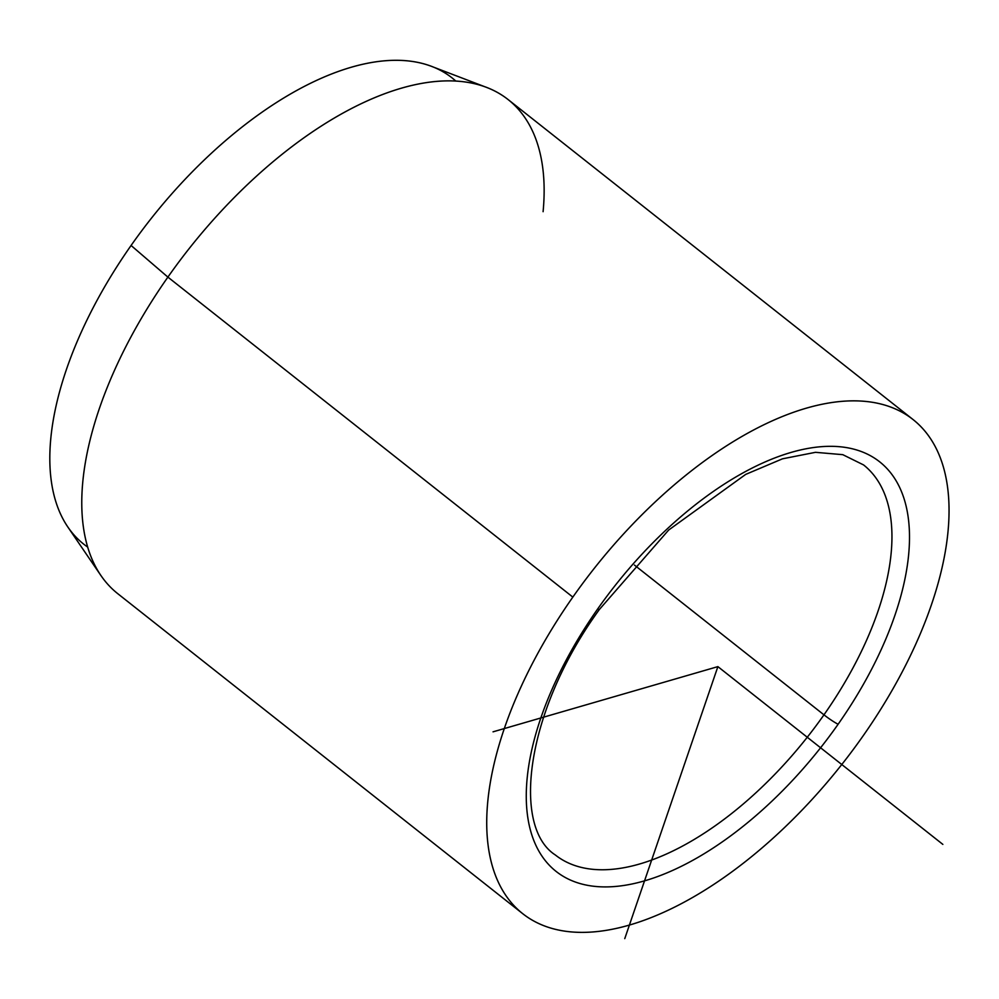 <?xml version="1.0" encoding="UTF-8"?>
<svg xmlns="http://www.w3.org/2000/svg" width="999" height="999" viewBox="0 0 999 999"><rect width="100%" height="100%" fill="white"/><g stroke="black" fill="none" stroke-linecap="round" stroke-linejoin="round"><path stroke-width="1.5" d="M455.844 81.094A297.09 149.001 128.3 0 0 131.081 245.479L167.894 277.11A314.847 157.904 128.3 0 0 100.862 575.461L67.832 526.997A297.09 149.001 -51.7 0 1 131.081 245.479A297.09 149.001 -51.7 0 1 431.743 66.446L486.538 87.388A314.847 157.904 128.3 0 0 167.894 277.11L131.081 245.479A297.09 149.001 128.3 0 0 87.637 547.052M543.094 211.688A314.847 157.904 128.3 0 0 486.538 87.388M522.677 913.648L117.732 593.656A314.847 157.904 -51.7 0 1 167.894 277.11L572.839 597.102A314.847 157.904 128.3 0 0 522.677 913.648A314.847 157.904 128.3 0 0 862.924 736.138A314.847 157.904 128.3 0 0 913.098 419.58A314.847 157.904 128.3 0 0 572.839 597.102L167.894 277.11A314.847 157.904 -51.7 0 1 508.141 99.588L913.098 419.58M597.652 608.99A12.425 1.211 35.1 0 0 599.388 609.465A12.425 1.211 -144.9 0 1 597.652 608.99A261.001 130.894 -51.7 0 1 867.144 454.021A261.001 130.894 -51.7 0 1 838.124 724.238A261.001 130.894 -51.7 0 1 568.631 879.22A261.001 130.894 -51.7 0 1 597.652 608.99A261.001 130.894 128.3 0 0 568.631 879.22A261.001 130.894 128.3 0 0 838.124 724.238A12.425 1.211 -144.9 0 1 823.963 714.834A12.425 1.211 35.1 0 0 838.124 724.238A261.001 130.894 128.3 0 0 867.144 454.021A261.001 130.894 128.3 0 0 597.652 608.99M555.344 854.982A248.564 124.663 128.3 0 0 823.963 714.834A248.564 124.663 128.3 0 0 863.561 464.922A248.564 124.663 -51.7 0 1 823.963 714.834A248.564 124.663 -51.7 0 1 555.344 854.982C511.413 826.835 525.611 710.801 599.388 609.465L668.656 530.044L745.691 474.4L782.504 458.816L815.484 452.322L842.781 454.67L863.561 464.922M634.427 565.059L823.963 714.834L634.427 565.059M572.839 597.102A314.847 157.904 -51.7 0 1 897.939 410.139A314.847 157.904 -51.7 0 1 862.924 736.138A314.847 157.904 -51.7 0 1 537.837 923.088A314.847 157.904 -51.7 0 1 572.839 597.102M624.762 938.623L717.881 666.62L493.044 731.83M717.881 666.62L942.856 844.392"/></g></svg>
